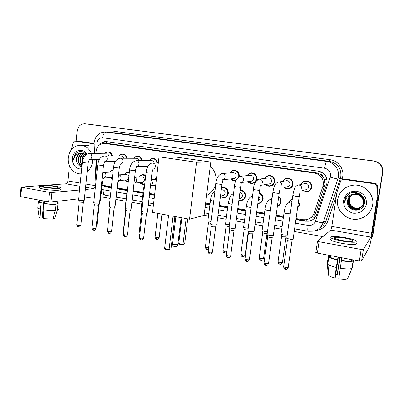 <?xml version="1.0" encoding="UTF-8"?>
<svg xmlns="http://www.w3.org/2000/svg" width="403" height="403" viewBox="0 0 403 403"><rect width="100%" height="100%" fill="white"/><g stroke="black" fill="none" stroke-linecap="round" stroke-linejoin="round"><path stroke-width="0.6" d="M278.72 196.583C280.538 197.903 281.344 199.681 281.133 201.923C280.725 204.13 279.47 205.57 277.375 206.25M259.26 193.037C261.995 194.044 263.28 196.029 263.124 198.996C262.605 201.571 261.084 203.057 258.56 203.45L257.849 203.465M240.208 190.08C243.76 190.407 245.528 192.427 245.518 196.14C245.004 198.714 243.498 200.19 240.999 200.558L238.868 200.246M221.554 187.707L223.136 187.36C226.592 187.692 228.315 189.687 228.31 193.344C227.801 195.923 226.31 197.384 223.831 197.727L220.411 196.593M155.669 185.702L155.215 185.184M144.707 184.242L143.508 184.458C142.058 184.463 140.859 183.844 139.906 182.604M128.26 181.97C126.905 181.899 125.791 181.269 124.92 180.091M112.21 179.249L110.251 177.632M298.573 200.921L299.56 204.915L297.51 208.406M264.791 178.403C265.779 176.559 267.305 175.582 269.37 175.471C272.952 175.884 274.715 177.93 274.67 181.617C274.095 184.352 272.453 185.874 269.743 186.191C268.151 186.226 266.801 185.667 265.683 184.509M282.775 181.305C283.747 179.34 285.329 178.282 287.51 178.141C291.203 178.534 293.026 180.609 292.981 184.367C292.397 187.098 290.734 188.639 287.999 188.982C286.432 189.037 285.082 188.523 283.939 187.44M247.19 175.617C248.183 173.864 249.664 172.947 251.633 172.862C255.104 173.285 256.822 175.31 256.776 178.932C256.207 181.657 254.585 183.169 251.91 183.466C250.308 183.481 248.968 182.886 247.88 181.672M229.972 172.922C230.959 171.25 232.4 170.378 234.289 170.308C237.659 170.746 239.327 172.746 239.281 176.302L239.246 176.559L240.767 176.277C242.692 176.66 243.629 177.874 243.573 179.914C243.236 181.557 242.263 182.463 240.656 182.635M235.951 180.529L234.481 180.801C232.884 180.801 231.559 180.176 230.501 178.922M309.66 190.715L309.408 190.684M301.152 184.362C302.089 182.227 303.726 181.063 306.068 180.876C309.882 181.249 311.771 183.35 311.726 187.183C311.136 189.909 309.459 191.46 306.693 191.833L302.688 190.483M310.365 218.068L312.416 216.9C314.108 215.645 315.297 214.043 315.977 212.084L325.08 184.362L324.279 178.962L322.803 176.539C322.36 175.144 321.413 174.313 319.967 174.041L320.355 171.678M296.059 218.562L302.849 219.721L306.149 219.751C310.048 219.005 312.698 216.779 314.103 213.066L323.367 184.831C323.644 178.494 320.687 174.57 314.496 173.058L104.135 143.392C99.007 143.816 96.292 146.964 95.99 152.833L96.03 153.694M319.967 174.041L322.803 176.539M319.786 174.015L316.234 172.822L109.344 143.685L104.135 143.392M102.06 185.042L111.379 186.927M117.223 187.929L127.162 189.632M133.176 190.659L143.005 192.347M149.604 193.475L154.666 194.342M205.636 203.072L210.028 203.822M219.282 205.409L227.76 206.86M237.77 208.578L245.901 209.968M256.716 211.822L264.454 213.147M276.141 215.147L283.45 216.401M96.297 159.331L96.922 172.68M270.871 199.364L272.216 197.158M154.702 179.531L156.616 177.547M139.473 177.013C140.325 175.486 141.564 174.69 143.191 174.615L145.735 175.476M124.552 174.554C125.393 173.063 126.607 172.288 128.189 172.227L129.323 172.388M109.969 172.146L109.954 172.146C110.704 170.791 111.797 170.041 113.223 169.895M288.976 202.608C289.485 200.815 290.603 199.586 292.331 198.916M149.206 160.56C150.133 159.114 151.402 158.379 153.019 158.364C155.553 158.671 157.019 160.223 157.422 163.019M134.053 158.268C134.965 156.848 136.209 156.137 137.781 156.127C140.199 156.419 141.629 157.911 142.068 160.601M119.207 156.032C120.104 154.636 121.323 153.936 122.855 153.936C125.172 154.213 126.567 155.654 127.036 158.253M104.689 153.84L104.679 153.84C105.551 152.47 106.74 151.785 108.236 151.79C110.462 152.057 111.817 153.447 112.306 155.961M295.913 219.58L305.434 221.217L308.794 221.232C312.607 220.476 315.201 218.28 316.577 214.653L327.08 182.806C327.352 176.534 324.42 172.655 318.289 171.169L106.07 141.554C103.586 141.488 101.511 142.501 99.853 144.601M76.142 141.131L77.144 131.187C78.026 126.341 80.59 123.867 84.847 123.766L373.505 160.988C379.767 162.414 382.739 166.227 382.432 172.429L372.523 235.453L371.138 239.09M322.889 236.637L294.215 231.488M281.652 229.231L274.367 227.922M262.716 225.831L255.008 224.446M244.228 222.511L236.128 221.056M226.148 219.262L217.701 217.746M208.477 216.089L204.094 215.303M153.291 206.18L148.244 205.273M141.665 204.089L131.867 202.331M125.872 201.253L115.963 199.475M110.135 198.427L100.81 196.755M86.302 123.917L373.893 160.968C380.1 162.384 383.046 166.162 382.739 172.308L372.921 234.783L371.48 238.511L372.725 235.115L382.588 172.368L372.523 235.453M373.893 160.968L373.702 160.978C379.933 162.399 382.895 166.197 382.588 172.368C382.895 166.197 379.933 162.399 373.702 160.978L86.328 123.923L373.505 160.988M86.076 123.892L85.078 123.786M102.463 185.224L106.029 186.932L111.283 187.833M117.122 188.841L127.061 190.548M133.071 191.581L142.899 193.274M149.493 194.407L154.556 195.274M205.51 204.039L209.903 204.789M219.156 206.381L227.63 207.837M237.639 209.56L245.77 210.955M256.585 212.819L264.313 214.144M276 216.154L283.309 217.413M102.024 143.614C103.38 142.365 104.936 141.7 106.684 141.619M111.314 187.521L107.243 186.826L104.538 185.758M312.426 219.882L309.277 220.955L305.932 220.94L295.963 219.227M283.359 217.066L276.05 215.806M264.363 213.802L256.63 212.472M245.815 210.618L237.684 209.222M227.675 207.505L219.202 206.049M209.948 204.457L205.555 203.706M154.596 194.956L149.533 194.085M142.934 192.951L133.106 191.264M127.096 190.231L117.157 188.528M372.921 234.783L371.682 238.163M337.633 199.53C339.497 191.052 344.913 186.246 353.879 185.118C364.665 184.176 374.578 194.538 372.629 204.966C371.017 212.487 366.382 217.162 358.73 218.99C347.144 221.519 335.568 210.678 337.633 199.53M351.628 195.123C349.592 196.432 348.383 198.205 347.99 200.447C347.079 205.344 351.844 210.175 356.987 209.298C360.514 208.593 362.655 206.507 363.415 203.026C363.42 197.435 360.478 194.513 354.595 194.251M351.567 195.153C349.502 196.457 348.268 198.251 347.865 200.523C346.953 205.424 351.728 210.265 356.882 209.384C360.413 208.683 362.554 206.588 363.315 203.107C363.325 197.505 360.378 194.573 354.484 194.311L354.086 194.362C350.424 195.097 348.217 197.228 347.472 200.759L347.502 203.177C348.268 212.366 363.163 212.436 364.367 203.49C366.473 194.644 353.607 188.619 347.487 195.198C346.036 196.724 345.149 198.508 344.822 200.553L344.721 202.397L345.149 200.578C346.706 196.609 349.688 194.533 354.086 194.362M351.864 195.012C349.97 196.316 348.842 198.029 348.474 200.16C347.572 205.016 352.308 209.817 357.416 208.94L361.073 207.379M361.123 207.338C362.629 206.079 363.516 204.538 363.798 202.714C363.803 197.163 360.887 194.261 355.043 193.999M351.804 195.037C349.88 196.342 348.726 198.075 348.353 200.231C347.451 205.097 352.192 209.908 357.31 209.031L361.023 207.424M361.078 207.384C362.554 206.124 363.425 204.593 363.702 202.79C363.708 197.233 360.786 194.322 354.932 194.06M352.106 194.906C350.348 196.201 349.295 197.858 348.958 199.873C348.061 204.694 352.761 209.459 357.839 208.588L361.426 207.082M361.315 207.157L361.471 207.036C362.942 205.792 363.808 204.271 364.08 202.482C364.09 196.961 361.184 194.07 355.37 193.813M361.521 206.996C363.012 205.747 363.899 204.215 364.176 202.402C364.181 196.896 361.284 194.009 355.481 193.752M352.046 194.931C350.252 196.231 349.184 197.898 348.837 199.943C347.94 204.774 352.65 209.55 357.733 208.678L361.214 207.243M358.151 208.331L358.252 208.245C354.852 208.542 352.247 207.333 350.434 204.618C349.482 203.062 349.129 201.399 349.376 199.621C349.708 197.656 350.675 196.06 352.293 194.83C350.625 196.12 349.638 197.727 349.315 199.656C349.285 205.384 352.232 208.27 358.146 208.331L361.395 207.056M358.252 208.245L361.612 206.905M361.496 206.976L361.818 206.744M361.914 206.658C363.345 205.47 364.211 204.004 364.524 202.276M361.869 206.704C363.325 205.459 364.186 203.953 364.458 202.175L364.529 201.419M351.391 195.243C349.215 196.548 347.915 198.382 347.492 200.744L347.502 203.177M361.461 195.002C359.849 193.853 358 193.354 355.914 193.511M362.317 195.878C360.584 194.181 358.413 193.415 355.809 193.571M366.433 204.004C364.639 210.562 360.252 213.63 353.265 213.207C346.54 211.404 343.326 207.152 343.618 200.457C345.311 193.969 349.653 190.876 356.635 191.183C363.451 192.921 366.715 197.193 366.433 204.004M360.62 208.95C358.559 209.797 356.438 209.928 354.262 209.333M352.756 208.769L349.169 205.837M347.814 194.901C345.673 197.072 344.641 199.571 344.721 202.397M342.726 179.27L344.001 178.942L342.777 179.275L375.253 183.904L375.959 183.486L377.46 185.108L377.772 197.52L372.347 232.052C371.047 240.077 370.009 245.095 369.229 247.094L361.562 261.129L359.345 261.079L361.153 249.447L363.37 249.522L370.805 237.06L371.586 233.287L377.097 198.175L376.78 185.556L375.253 183.904M344.001 178.942L375.959 183.486M342.777 179.275L340.898 180.408L336.953 192.12L331.825 226.436L330.863 230.083L317.433 241.115L319.05 241.735L317.373 253.089L359.345 261.079M317.373 253.089L315.771 252.424M319.05 241.735L361.153 249.447M342.59 240.606C350.403 241.8 353.859 241.74 352.963 240.44C351.597 239.634 348.902 238.858 344.872 238.113C337.19 236.939 333.77 236.999 334.611 238.299C335.911 239.085 338.57 239.85 342.59 240.606M327.281 263.612L328.299 274.911L328.823 275.592L327.946 264.449L327.271 263.547L328.354 256.303L329.871 256.595L330.037 255.497M329.871 256.595L330.299 257.164C331.462 258.036 333.885 258.897 337.568 259.754L336.243 267.426L334.933 277.969L335.251 277.516L338.344 257.079M337.986 257.013L337.568 259.754M331.18 238.954C330.314 239.216 330.259 239.609 331.004 240.138C332.752 241.221 336.359 242.279 341.825 243.316C350.837 245.004 358.826 244.807 355.96 243.044M345.27 237.684C336.525 236.082 328.531 236.183 331.331 237.936C333.085 238.999 336.696 240.042 342.167 241.07C351.184 242.742 359.174 242.576 356.297 240.848C354.428 239.745 350.751 238.692 345.27 237.684M347.86 278.045L352.353 267.698L353.481 260.393L351.93 260.096L351.995 259.678M353.481 260.393L353.129 259.895M329.81 255.457L328.903 255.709L328.798 256.389M329.971 255.915L328.903 255.709M328.354 256.303L328.848 257.008C330.208 258.021 333.044 259.023 337.366 260.016M339.82 257.361L337.185 274.725L340.308 257.452M327.946 264.449C329.412 265.476 332.178 266.464 336.243 267.426M327.825 262.907L327.876 263.497M328.823 275.592C329.911 276.418 331.951 277.209 334.933 277.969M337.185 274.725L335.699 274.539M340.087 268.181C346.122 269.108 350.076 269.174 351.95 268.373L347.537 278.805C346.026 279.415 343.094 279.4 338.752 278.745L341.83 257.744M341.412 260.494C346.489 261.25 349.864 261.33 351.522 260.731L353.083 261.028L351.95 268.373M351.693 259.623L351.522 260.731M341.22 260.756C347.26 261.673 351.215 261.764 353.083 261.028M210.28 166.091C214.728 170.388 216.648 175.713 216.033 182.06C215.036 188.337 211.887 192.841 206.578 195.571M168.565 215.368L164.615 248.535L169.074 249.457L173.063 216.194L189.521 219.222L196.533 162.263L159.024 156.822L152.566 212.421L168.565 215.368M164.615 248.535L165.462 249.245L168.64 249.905L170.998 248.757L174.877 216.527M159.024 156.822L175.31 156.963L210.789 162.056L204.089 215.373L189.521 219.222M210.789 162.056L196.533 162.263M168.64 249.905L170.998 248.757M187.743 218.894L184.69 243.77L182.544 244.828L179.511 244.218L178.725 243.538L181.854 217.811M186.131 218.597L182.972 244.394L184.69 243.77M178.725 243.538L182.972 244.394L182.544 244.828M304.441 183.647L305.489 183.415C307.66 183.617 308.738 184.806 308.713 186.982C308.376 188.533 307.418 189.415 305.842 189.617M301.429 184.302C302.346 182.423 303.852 181.405 305.948 181.244C309.534 181.592 311.302 183.561 311.262 187.163C310.708 189.727 309.131 191.183 306.532 191.531L302.955 190.407M305.489 183.415L298.774 184.977C300.845 185.39 301.847 186.649 301.782 188.765M293.213 238.979L293.213 239.201C292.598 239.432 291.278 239.382 289.253 239.039L286.84 238.334L286.81 237.961M292.049 241.115L289.142 241.09L287.334 240.314M286.024 180.771L286.815 180.64C288.916 180.851 289.953 182.025 289.928 184.156C289.596 185.712 288.649 186.584 287.087 186.77M283.027 181.264C283.969 179.547 285.415 178.625 287.369 178.504C290.835 178.872 292.548 180.816 292.507 184.347C291.958 186.911 290.397 188.357 287.823 188.675L284.191 187.385M273.405 235.307L269.395 235.367L267.129 234.707L267.098 234.345M272.262 237.407L269.325 237.397L267.632 236.878L264.086 262.6M267.955 178L268.559 177.924C270.594 178.146 271.602 179.305 271.577 181.4C271.249 182.952 270.312 183.818 268.771 183.99L260.313 185.405M265.018 178.373C265.965 176.766 267.365 175.92 269.204 175.824C272.569 176.207 274.226 178.131 274.186 181.597C273.642 184.161 272.101 185.592 269.557 185.889L265.909 184.468M254.086 231.73L250.031 231.79L247.895 231.166L247.865 230.818M252.958 233.795L249.996 233.8L248.394 233.105M250.248 175.315L250.721 175.27C252.691 175.506 253.668 176.65 253.643 178.705C253.321 180.257 252.399 181.108 250.878 181.269L241.266 182.554M247.392 175.597C248.344 174.076 249.694 173.28 251.452 173.209C254.711 173.607 256.318 175.506 256.278 178.907C255.744 181.466 254.222 182.886 251.709 183.158L248.082 181.642M235.236 228.244L231.136 228.294L229.126 227.71L229.095 227.378M234.118 230.264L231.136 230.289L229.629 229.634M232.909 172.706L233.277 172.68C235.191 172.917 236.138 174.051 236.118 176.071C235.8 177.617 234.889 178.464 233.387 178.615L222.713 179.748M230.148 172.912C231.09 171.461 232.4 170.706 234.083 170.65C237.251 171.058 238.818 172.932 238.778 176.277L238.662 176.872M216.844 224.839L212.698 224.884L210.804 224.335L210.774 224.018M215.736 226.824L212.734 226.864L211.308 226.239M236.178 180.015L234.269 180.494L230.677 178.902M147.508 212.013L143.176 212.033L141.644 211.338M147.392 212.225L146.259 214.104L143.332 213.938L142.194 213.444M151.478 160.55L151.599 160.55C152.994 160.701 153.825 161.543 154.092 163.069M149.271 160.56C150.148 159.311 151.301 158.681 152.737 158.676C155.11 158.958 156.49 160.409 156.873 163.029M131.161 208.991L126.784 209.001L125.328 208.346M131.051 209.192L129.897 211.061L126.965 210.89L125.887 210.426M120.381 158.233L120.502 158.238C122.134 158.57 122.945 159.679 122.92 161.563C122.628 163.155 121.771 164.001 120.346 164.112L119.293 168.006L113.485 167.467C114.155 163.346 115.414 158.923 120.381 158.233L136.295 158.278C137.594 158.414 138.395 159.195 138.708 160.621M134.098 158.268C134.96 157.049 136.088 156.435 137.483 156.429C139.745 156.702 141.09 158.092 141.513 160.606M115.177 206.034L110.76 206.039L109.379 205.419M115.072 206.225L113.898 208.084L110.966 207.913L109.943 207.474M104.73 155.885L104.835 155.89C106.432 156.218 107.223 157.311 107.208 159.175C106.921 160.752 106.08 161.593 104.679 161.699L103.516 165.522L97.733 164.993C98.564 161.094 99.032 156.979 104.73 155.885L121.308 156.052C122.522 156.178 123.298 156.908 123.64 158.243M119.238 156.032C120.084 154.833 121.187 154.233 122.547 154.233C124.713 154.49 126.018 155.83 126.466 158.248M99.551 203.147L95.088 203.142L93.783 202.553M99.45 203.329L98.251 205.177L95.32 205.001L94.347 204.583M89.416 153.583L89.511 153.588C91.078 153.911 91.849 154.994 91.834 156.838C91.557 158.404 90.73 159.235 89.355 159.341L88.086 163.099L82.328 162.575C82.504 159.361 84.695 155.845 85.033 155.749C85.728 154.671 87.189 153.946 89.416 153.583L106.629 153.87C107.767 153.986 108.523 154.671 108.881 155.926M104.689 153.83C105.515 152.656 106.594 152.077 107.918 152.082C109.989 152.329 111.263 153.619 111.732 155.956M84.267 200.321L79.764 200.306L78.52 199.752M84.177 200.493L82.953 202.331L80.016 202.15L79.094 201.757M287.223 235.03C285.324 235.241 283.284 234.959 281.103 234.183L281.072 233.846M289.203 202.573C289.707 200.991 290.734 199.898 292.276 199.294M298.472 201.646L299.091 204.91L297.59 207.827M286.13 236.858L283.309 236.828L281.591 236.108M278.08 201.178L277.914 202.377M267.471 231.649C265.295 231.604 263.527 231.297 262.162 230.733L262.131 230.41M271.093 199.304L272.161 197.571M278.649 197.092C280.181 198.341 280.851 199.948 280.649 201.918C280.307 203.858 279.229 205.182 277.425 205.888M267.048 233.448L264.272 233.322L262.645 232.642M258.857 196.004L260.011 198.85L258.152 201.208M248.213 228.239C246.173 228.103 244.656 227.811 243.659 227.363L243.634 227.05M259.2 193.455C261.648 194.458 262.791 196.301 262.63 198.991C262.141 201.404 260.716 202.8 258.348 203.167L257.885 203.188M247.961 230.108L245.684 229.896L244.147 229.252M239.876 192.584C241.599 193.012 242.43 194.15 242.369 195.984C242.077 197.45 241.221 198.281 239.8 198.483L239.08 198.644M240.158 190.438C243.422 190.815 245.044 192.71 245.019 196.13C244.535 198.548 243.12 199.928 240.772 200.276L238.898 200.029M229.181 226.753L226.083 225.942M229.423 224.874L225.589 224.068L225.564 223.771M221.62 189.884L222.184 189.798C224.149 189.979 225.126 191.108 225.126 193.178C224.834 194.644 223.987 195.47 222.582 195.662L220.481 196.054M221.514 188.02L222.94 187.712C226.184 188.03 227.801 189.899 227.796 193.329C227.317 195.752 225.917 197.122 223.594 197.445L220.436 196.422M210.85 223.438L208.432 222.713M211.086 221.569L207.933 220.849L207.908 220.567M161.724 214.109L158.994 213.933L157.83 213.439M154.777 179.526L156.591 177.783M141.916 208.94L141.171 208.447M155.684 185.592L155.286 185.173M141.589 176.877L141.816 176.862C143.518 177.078 144.37 178.141 144.37 180.05C144.108 181.491 143.317 182.287 141.997 182.428L134.441 183.068M139.529 177.008C140.335 175.688 141.463 174.998 142.914 174.937L145.669 176.056M125.6 205.893L125.393 205.58M144.788 183.778L143.211 184.181L139.962 182.599M126.552 174.449L128.935 175.879M124.587 174.549C125.388 173.265 126.492 172.595 127.897 172.544L129.277 172.806M128.577 179.139L126.9 179.945L118.961 180.519M128.29 181.682L124.955 180.086M111.822 172.071L112.961 172.293M100.438 200.608L99.758 200.865M109.964 172.131C110.754 170.887 111.827 170.242 113.188 170.197M112.397 177.496L103.818 178.02M112.23 179.073L110.266 177.627M79.109 141.292L74.565 141.055L94.126 143.841M79.29 141.302L94.131 143.413M94.398 196.684L84.459 198.135M78.615 198.82L50.949 202.069L48.627 201.928L49.554 192.377L51.881 192.533L79.522 189.999M39.373 185.682L21.037 187.088L21.626 187.259L20.765 196.624L48.627 201.928M20.765 196.624L20.185 196.352M21.626 187.259L49.554 192.377M85.355 189.465L93.874 188.685L95.425 186.942M45.806 185.229L65.961 183.808C66.963 183.572 67.598 182.614 67.86 180.942L69.387 165.658M74.565 141.055L73.275 142.042L71.296 149.8M45.393 187.158C50.869 188.186 59.573 188.287 57.891 187.33L54.753 186.448C49.408 185.451 40.703 185.315 42.32 186.292L45.393 187.158M53.05 218.104L53.015 218.491L54.586 218.809L57.307 210.109L57.901 204.049L56.858 203.853L57.584 203.072M39.6 201.55L39.549 202.094L41.887 202.961L41.101 203.052L40.512 209.187L41.01 218.149L42.194 217.963L43.821 201.016M42.103 200.689L41.887 202.961M39.363 187.41L39.313 187.949L43.479 189.143C50.954 190.564 62.797 190.659 60.49 189.329M56.39 186.327C49.151 184.972 37.308 184.781 39.489 186.11L43.66 187.289C51.136 188.7 62.979 188.821 60.667 187.521L56.39 186.327M57.901 204.049C58.939 203.822 59.241 203.52 58.813 203.142L57.629 202.578M37.776 207.459L38.29 202.034C37.852 201.631 38.209 201.319 39.373 201.092L39.64 201.142M38.29 202.034L41.101 203.052M57.307 210.109C58.284 209.872 58.611 209.57 58.289 209.202M37.711 208.124L40.512 209.187M54.586 218.809L55.241 218.063M39.026 216.799L39.111 217.378L41.01 218.149M43.459 216.492L43.181 216.507L43.358 214.648M42.35 216.335L43.181 216.507M43.091 209.696C47.665 210.386 51.791 210.613 55.463 210.371L52.738 219.116L43.579 218.673L43.091 209.696L43.685 203.55L44.466 203.455L44.683 201.178M44.466 203.455C48.35 204.024 51.866 204.23 55.01 204.079L56.062 204.281L55.463 210.371M55.256 201.565L55.01 204.079M56.858 203.853L57.105 201.349M43.685 203.55C48.264 204.23 52.39 204.477 56.062 204.281M44.436 203.46L44.657 201.173M81.174 173.844L80.645 173.864C73.437 174.111 67.215 165.935 68.223 157.684C69.588 149.775 73.749 145.624 80.711 145.226C85.607 145.674 89.204 148.47 91.491 153.619M92.655 159.336L92.569 161.467C92.04 165.769 90.252 169.129 87.209 171.562M83.214 153.281C80.681 154.006 79.119 155.815 78.535 158.711C78.268 162.127 79.426 164.449 82.011 165.678M82.968 153.221C80.298 153.865 78.656 155.694 78.031 158.711C77.779 162.409 79.104 164.787 81.99 165.845M84.202 153.639C82.192 154.621 80.968 156.314 80.529 158.711C80.257 160.948 80.791 162.842 82.141 164.384M83.955 153.528C81.819 154.46 80.509 156.188 80.031 158.711C79.754 161.265 80.444 163.301 82.096 164.817M85.179 154.223C83.698 155.336 82.806 156.832 82.499 158.717L82.539 161.145M84.937 154.052C83.32 155.15 82.343 156.702 82.011 158.717L82.358 162.288M86.202 154.666L82.539 153.12M82.217 153.12C79.149 153.467 77.25 155.331 76.515 158.711L76.484 160.737C77.084 164.283 78.897 166.212 81.925 166.525M76.484 160.737L76.414 158.711C76.862 155.729 78.353 153.896 80.882 153.205L82.036 153.115L85.91 154.893M85.904 154.848L85.622 155.14M81.693 168.776C76.63 169.89 71.638 164.248 72.394 158.334C72.862 150.198 82.998 147.231 86.852 154.248M86.272 154.616C82.781 150.662 79.159 150.425 75.396 153.906L73.653 158.45L73.623 160.001L73.991 158.485C75.24 155.155 77.537 153.397 80.882 153.205M77.91 152.002C75.084 153.8 73.658 156.465 73.623 160.001M324.677 186.09L322.949 186.594M306.179 220.98L306.315 219.726M312.416 216.9L314.95 217.645M107.269 186.826L107.258 186.221M324.279 178.962L327.075 179.809M106.412 143.508L106.76 141.629M316.234 172.822L314.496 173.058M315.977 212.084L314.103 213.066M109.344 143.685L104.74 143.453M295.399 223.202L308.119 225.418C311.69 225.776 314.169 224.33 315.549 221.066L330.551 176.015C330.737 171.819 328.772 169.23 324.657 168.242L102.604 137.75C99.465 137.685 97.561 139.413 96.881 142.929L97.037 147.836M94.141 144.345L94.186 142.461C94.947 137.584 97.239 135.403 97.929 134.829C98.559 134.199 100.931 132.013 105.767 132.053L326.687 161.401C333.996 162.208 339.648 169.572 338.409 176.796L337.845 179.113L340.328 178.489L340.873 176.242C341.23 168.162 337.442 163.19 329.498 161.331L114.674 132.834L105.989 132.068M109.863 132.406L115.545 131.469L329.981 159.694L329.498 161.331L326.687 161.401C326.002 161.825 325.327 164.107 324.657 168.242M94.579 153.669L94.136 144.229L96.856 143.962M329.981 159.694C337.946 160.56 344.112 168.57 342.757 176.428L342.011 179.335M336.384 195.918L327.851 221.076C325.624 226.738 321.473 229.911 315.393 230.612M382.432 172.429L382.739 172.308M85.104 123.792L87.542 124.048M330.274 177.179L337.845 179.113L323.135 222.652L326.037 220.693L340.328 178.489L342.142 178.952M315.549 221.066C319.569 222.421 322.098 222.95 323.135 222.652C321.403 227.232 318.148 230.073 313.373 231.186L308.235 231.277M319.826 227.846C322.828 226.274 324.899 223.887 326.037 220.693L327.851 221.076M102.604 137.75C103.178 134.179 104.402 132.3 106.286 132.103L114.674 132.834L115.545 131.469M101.627 189.118L103.233 189.712L110.931 191.057M116.769 192.075L126.698 193.803M132.703 194.851L142.526 196.563M149.115 197.707L154.173 198.588M205.082 207.464L209.469 208.225M218.713 209.837L227.181 211.313M237.181 213.056L245.301 214.472M256.106 216.351L263.829 217.701M275.506 219.736L282.805 221.005M103.233 189.712C103.032 192.76 103.662 194.568 105.128 195.148L105.294 195.178M308.119 225.418C307.66 228.869 307.68 230.818 308.174 231.267L294.593 228.854M305.932 220.94L305.434 221.217M107.243 186.826L106.029 186.932M330.863 230.083L370.805 237.06M331.825 226.436L371.586 233.287M377.772 197.52L377.097 198.175M363.37 249.522L361.562 261.129M377.117 197.878L377.792 197.228M377.46 185.108L376.78 185.556M172.62 243.629L172.585 243.911L174.121 244.46L177.703 244.581L177.849 244.243L181.078 217.67M291.923 241.236L288.21 267.285C288.377 267.753 287.435 267.824 285.395 267.496L283.616 266.851L283.657 266.549M285.49 269.426L285.395 267.496M299.867 191.445C300.25 192.448 300.039 191.158 299.233 196.321C299.515 196.619 298.22 196.563 295.339 196.165L292.825 195.425M272.146 237.538L268.574 263.29C268.715 263.753 267.763 263.819 265.718 263.497L264.046 262.892C264.811 266.04 265.819 265.129 265.849 265.406L265.718 263.497M265.884 265.416L265.849 265.406C266.65 265.068 266.796 266.569 268.534 263.577M279.873 188.433C280.251 189.405 279.873 188.619 279.193 193.168C279.445 193.455 278.13 193.405 275.249 193.002L272.886 192.307M286.815 180.64L278.962 182.005C280.982 182.408 281.959 183.652 281.899 185.743M252.852 233.936L249.417 259.391C249.538 259.849 248.57 259.915 246.525 259.592L244.948 259.028L244.989 258.746M246.757 261.502L246.525 259.592M260.373 185.486L259.658 190.09C259.875 190.377 258.545 190.322 255.663 189.924L253.437 189.259M257.542 179.708L259.628 179.108C261.602 179.501 262.56 180.725 262.499 182.791M234.032 230.415L230.723 255.588C230.818 256.041 229.846 256.106 227.796 255.784L226.315 255.255L226.35 254.983M228.093 257.688L227.796 255.784M241.362 182.604L240.601 187.093C240.782 187.37 239.437 187.314 236.556 186.916L234.46 186.292M215.67 226.934L212.477 251.88C212.552 252.323 211.565 252.384 209.52 252.071L208.15 251.311M209.872 253.961L209.52 252.071M221.272 173.638L222.355 173.517C224.234 173.894 225.146 175.088 225.101 177.103C224.768 178.746 223.811 179.642 222.229 179.798M222.809 179.788C223.212 180.146 222.829 179.496 222.008 184.166C222.159 184.438 220.794 184.378 217.912 183.985L215.937 183.39M146.41 214.058L143.669 237.891C143.644 238.304 142.612 238.359 140.571 238.057L139.478 237.448M141.131 239.906L140.571 238.057M152.525 163.099L152.903 163.099C154.616 163.447 155.457 164.58 155.427 166.51C155.12 168.116 154.228 168.978 152.752 169.104M152.903 169.109C153.311 169.643 152.863 168.333 151.946 173.144L147.654 172.927L146.082 172.459M130.078 211.006L127.439 234.591C127.393 234.994 126.346 235.05 124.305 234.748L123.273 234.173M124.915 236.591L124.305 234.748M136.214 160.636L136.521 160.641C138.194 160.983 139.015 162.102 138.99 164.006C138.692 165.608 137.816 166.464 136.365 166.58M136.416 166.585C136.965 166.807 136.164 166.348 135.433 170.545L131.091 170.323L129.605 169.88M114.114 208.029L111.571 231.367C111.5 231.765 110.442 231.816 108.407 231.518L107.425 230.974M109.057 233.347L108.407 231.518M109.359 205.621L113.495 167.356M98.503 205.112L96.05 228.214C95.959 228.602 94.891 228.647 92.856 228.355L91.924 227.841M93.546 230.173L92.856 228.355M93.763 202.744L97.743 164.887M83.235 202.266L80.872 225.131C80.756 225.509 79.678 225.554 77.643 225.262L76.761 224.778M78.378 227.075L77.643 225.262M78.504 199.933L82.338 162.474M286.019 236.974L282.468 262.126C282.609 262.56 281.692 262.62 279.722 262.308L278.03 261.708L278.065 261.436M279.838 264.187L279.722 262.308M290.503 211.837L290.246 213.661M290.22 213.832L286.206 213.55L284.034 212.744M291.943 201.656L289.253 202.568L291.696 203.409M267.013 233.463L263.592 258.338C263.708 258.766 262.786 258.822 260.817 258.514L259.25 257.683M260.998 260.383L260.817 258.514M270.363 210.653L267.023 210.306L264.983 209.54M271.954 199.067L270.373 199.5L271.859 199.762M248.167 232.224L245.16 254.636C245.261 255.059 244.324 255.114 242.354 254.807L240.878 254.021M242.596 256.666L242.354 254.807M250.998 207.464L248.298 207.137L246.379 206.412M250.203 197.233L252.464 196.518M226.824 251.346L224.32 251.185L222.93 250.444M224.622 253.039L224.32 251.185M232.108 204.321L228.214 203.359M232.561 194.024L233.503 193.636M208.593 247.85L206.709 247.654L205.389 246.943M207.061 249.492L206.709 247.654M213.671 201.238L210.462 200.377M161.935 214.149L159.195 237.372C159.185 237.765 158.193 237.81 156.223 237.518L155.105 236.919M156.732 239.332L156.223 237.518M151.115 180.332C152.067 181.023 152.5 181.995 152.41 183.239C152.213 184.468 151.578 185.264 150.505 185.622M139.846 234.224L139.08 233.72M144.138 189.496L143.377 189.093M134.657 177.461C136.007 177.99 136.652 179.053 136.592 180.645C136.32 182.131 135.514 182.947 134.169 183.093M123.635 230.919L123.399 230.592M114.286 207.666L111.923 228.143M126.749 174.439L118.779 174.877C120.356 175.219 121.137 176.297 121.112 178.111C120.85 179.587 120.054 180.398 118.729 180.534L117.48 184.589M99.304 203.596L97.042 224.899L96.372 225.196M103.269 172.434L103.677 172.434C105.218 172.766 105.984 173.834 105.964 175.627C105.707 177.098 104.921 177.899 103.616 178.03L102.397 181.849L101.758 182.045M65.961 183.808L79.905 186.246M85.587 187.239L93.874 188.685M67.86 180.942L80.227 183.073M85.915 184.05L95.551 185.712M51.881 192.533L50.949 202.069M277.395 206.119L278.685 205.686M258.56 203.45L260.308 202.961M240.999 200.558L242.43 200.22M223.831 197.727L225.015 197.49M143.508 184.458L144.007 184.413M269.743 186.191L271.123 185.939M287.999 188.982L289.772 188.569M251.91 183.466L252.998 183.305M234.481 180.801L235.357 180.695M306.693 191.833L308.995 191.153M101.158 193.495L105.128 195.148L110.387 196.085M116.22 197.122L126.134 198.886M132.134 199.953L141.942 201.696M148.521 202.865L153.573 203.767M204.412 212.809L208.789 213.59M218.023 215.232L226.476 216.733M236.46 218.512L244.571 219.952M255.356 221.872L263.068 223.247M274.73 225.317L282.019 226.617M94.846 159.336L95.924 182.186M309.277 220.955L308.794 221.232M317.493 241.271L315.826 252.59M342.469 179.259L343.699 178.927M352.832 241.291L352.963 240.44M330.299 257.164L330.536 255.593M331.004 240.138L331.331 237.936M327.755 264.292L328.848 257.008M175.864 216.708L172.585 243.911C172.595 245.382 173.275 246.329 174.625 246.752C176.287 246.938 177.35 246.198 177.814 244.525M288.17 267.587C286.397 270.599 286.246 269.073 285.46 269.416C285.425 269.149 284.367 270.025 283.616 266.851L287.344 240.531M305.948 181.244L307.303 180.977M298.366 184.967C294.155 186.09 293.465 191.818 292.8 195.601L286.765 238.284M299.207 196.498L293.152 238.929M287.399 240.571L286.84 238.334M287.369 178.504L288.85 178.282M278.599 181.995C274.443 182.932 273.42 188.785 272.866 192.473L267.053 234.657M279.168 193.334L273.345 235.261M267.688 236.914L267.129 234.707M249.376 259.668C247.644 262.66 247.518 261.159 246.722 261.497C246.696 261.225 245.709 262.126 244.948 259.028L248.404 233.307M268.559 177.924L259.315 179.098C255.709 180.589 253.744 184.035 253.416 189.425L247.825 231.121M269.204 175.824L270.781 175.648M259.633 190.256L254.031 231.685M248.455 233.342L247.895 231.166M230.687 255.855C228.985 258.822 228.864 257.346 228.048 257.678C228.063 257.421 227.06 258.308 226.315 255.255L229.639 229.826M250.721 175.27L240.485 176.267C236.838 177.632 234.823 181.028 234.44 186.448L229.06 227.665M251.452 173.209L253.089 173.068M240.581 187.249L235.186 228.199M229.685 229.861L229.126 227.71M212.446 252.132C210.739 255.099 210.638 253.618 209.827 253.95C209.847 253.699 208.855 254.575 208.119 251.568L211.318 226.426M233.277 172.68L222.108 173.507C218.391 174.791 216.325 178.141 215.917 183.541L210.739 224.29M234.083 170.65L235.765 170.545M235.08 180.398L236.057 180.287M221.988 184.317L216.799 224.798M211.363 226.456L210.804 224.335M143.644 238.097C141.785 241.326 141.448 239.412 141.075 239.891C141.141 239.654 140.194 240.526 139.453 237.659L142.204 213.595M158.303 163.008L152.752 163.089C150.233 162.57 146.501 167.044 146.067 172.58L141.619 211.565M157.618 168.917L152.959 169.094M151.931 173.265L147.468 211.978M142.244 213.62L141.67 211.595M127.413 234.788C125.55 238.012 125.242 236.093 124.854 236.576C124.925 236.344 123.988 237.201 123.247 234.375L125.897 210.568M151.599 160.55L136.385 160.636C132.406 161.538 130.139 164.656 129.59 169.995L125.308 208.558M152.737 158.676L154.485 158.676M148.082 166.268L136.536 166.575M135.418 170.66L131.121 208.956M125.932 210.593L125.353 208.588M111.55 231.554C109.787 234.763 109.248 232.843 108.991 233.332C109.072 233.105 108.14 233.957 107.405 231.161L109.954 207.605M137.483 156.429L139.231 156.45M131.519 163.92L120.487 164.112M119.278 168.116L115.142 206.004M109.989 207.631L109.404 205.651M96.03 228.39C94.257 231.584 93.763 229.68 93.481 230.163C93.556 229.927 92.665 230.798 91.904 228.017L94.362 204.709M122.547 154.233L124.285 154.263M115.344 161.608L104.795 161.699M103.5 165.628L99.516 203.117M94.393 204.729L93.803 202.774M80.852 225.297C79.069 228.476 78.64 226.582 78.308 227.06C78.414 226.834 77.497 227.69 76.741 224.945L79.109 201.878M107.918 152.082L109.646 152.122M99.526 159.331L89.355 159.341M88.071 163.195L84.237 200.296M79.139 201.898L78.545 199.959M282.432 262.398C280.69 265.34 280.564 263.839 279.813 264.182C279.783 263.92 278.755 264.776 278.03 261.708L281.596 236.309M281.032 234.133L284.004 212.965C284.563 208.991 285.762 203.429 289.253 202.568M281.647 236.344L281.103 234.183M263.557 258.595C261.859 261.517 261.708 260.041 260.963 260.373C260.942 260.116 259.935 260.973 259.215 257.945L262.655 232.833M262.091 230.687L264.952 209.751C265.401 205.923 266.922 200.2 270.373 199.5M262.701 232.863L262.162 230.733M245.13 254.882C243.462 257.779 243.316 256.333 242.556 256.661C242.541 256.394 241.578 257.28 240.843 254.273L244.158 229.438M252.485 196.382L251.935 196.503C248.586 196.986 246.712 202.8 246.354 206.618L243.598 227.317M244.203 229.468L243.659 227.363M226.708 252.228C225.64 253.109 224.929 253.376 224.582 253.029C224.597 252.782 223.62 253.648 222.899 250.681L226.088 226.118M240.163 190.418L241.462 190.186M225.529 224.028L228.189 203.555L229.599 197.928C230.859 196.009 229.962 195.41 233.498 193.652M226.133 226.148L225.589 224.068M208.406 249.301L207.021 249.482C207.041 249.24 206.079 250.097 205.364 247.175L208.442 222.879M222.184 189.798L221.267 189.939M222.94 187.712L224.456 187.491M207.877 220.814L210.442 200.563C210.92 196.115 212.426 192.972 214.955 191.133M208.482 222.904L207.933 220.849M224.693 197.228L226.123 196.946M159.17 237.574C157.331 240.727 157.024 238.843 156.676 239.322C156.717 239.085 155.79 239.921 155.084 237.12L157.84 213.585M156.399 179.4L151.175 179.809M139.695 235.574L139.06 233.911L141.609 211.555M141.146 208.653L143.357 189.249L144.748 184.151M155.734 185.128L150.505 185.652M141.73 210.573L141.191 208.683M134.209 183.093L133.902 184.166M141.816 176.862L134.673 177.32M142.914 174.937L144.561 174.842M123.545 231.735L123.378 230.773L125.711 209.817M125.368 205.777L128.068 183.708M125.56 206.296L125.414 205.807M143.68 184.136L144.758 184.035M112.059 228.088L111.858 228.718M117.59 184.564L115.54 203.349M127.897 172.544L129.313 172.479M97.027 225.06L96.241 226.4M111.984 172.061L102.77 172.504M102.382 181.98L100.407 200.583M99.627 202.089L100.347 200.775M21.037 187.088L20.18 196.442M74.474 141.045L79.2 141.292M57.851 187.717L57.891 187.33M39.549 202.094L39.726 200.236M39.313 187.949L39.489 186.11M39.111 217.378L37.796 208.19M80.711 145.226L89.118 145.574"/></g></svg>
